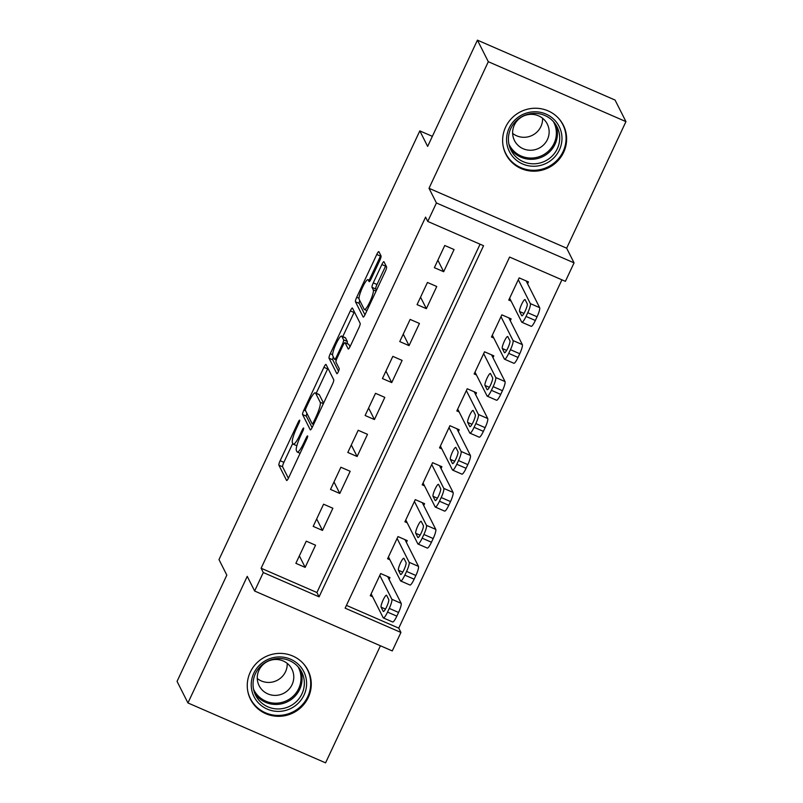 <?xml version="1.0" encoding="UTF-8"?>
<svg xmlns="http://www.w3.org/2000/svg" width="803" height="803" viewBox="0 0 803 803"><rect width="100%" height="100%" fill="white"/><g stroke="black" fill="none" stroke-linecap="round" stroke-linejoin="round"><path stroke-width="1.2" d="M299.7 420.22A2.831 0.512 -66.5 0 0 299.639 420.16A2.831 0.512 -66.5 0 0 298.214 422.167L280.157 460.711A4.045 0.743 -66.5 0 0 278.882 465.188L286.581 480.425A4.045 0.743 -66.5 0 0 286.661 480.505A4.045 0.743 -66.5 0 0 288.709 477.644L306.756 439.1A2.831 0.512 -66.5 0 0 307.649 435.969A2.831 0.512 -66.5 0 0 307.589 435.909A2.831 0.512 -66.5 0 0 306.164 437.906L303.825 442.895A12.958 2.359 -66.5 0 1 297.281 452.069A12.958 2.359 -66.5 0 1 297.02 451.798L296.377 450.533A12.958 2.359 -66.5 0 1 300.452 436.21L302.781 431.221A2.831 0.512 -66.5 0 0 303.675 428.089A2.831 0.512 -66.5 0 0 303.614 428.029A2.831 0.512 -66.5 0 0 302.189 430.037L299.85 435.025A12.958 2.359 -66.5 0 1 293.306 444.2A12.958 2.359 -66.5 0 1 293.045 443.929L292.402 442.654A12.958 2.359 -66.5 0 1 296.478 428.34L298.806 423.352A2.831 0.512 -66.5 0 0 299.7 420.22M505.609 127.085A32.18 31.287 153.2 0 0 505.89 154.216A32.18 31.287 153.2 0 0 534.959 171.169A32.18 31.287 153.2 0 0 563.636 152.339A32.18 31.287 153.2 0 0 563.355 125.208A32.18 31.287 153.2 0 0 534.296 108.254A32.18 31.287 153.2 0 0 505.609 127.085M250.245 672.221A32.18 31.287 153.2 0 0 250.536 699.353A32.18 31.287 153.2 0 0 279.595 716.306A32.18 31.287 153.2 0 0 308.282 697.476A32.18 31.287 153.2 0 0 307.991 670.344A32.18 31.287 153.2 0 0 278.932 653.391A32.18 31.287 153.2 0 0 250.245 672.221M379.779 260.443A4.045 0.743 -66.5 0 0 381.054 255.966L378.896 251.69A4.045 0.743 -66.5 0 0 378.805 251.61A4.045 0.743 -66.5 0 0 376.768 254.471L356.713 297.281A4.045 0.743 -66.5 0 0 355.438 301.757L363.137 316.994A4.045 0.743 -66.5 0 0 363.217 317.075A4.045 0.743 -66.5 0 0 365.265 314.214L385.31 271.404A4.045 0.743 -66.5 0 0 386.584 266.927L383.975 261.768A4.045 0.743 -66.5 0 0 383.894 261.678A4.045 0.743 -66.5 0 0 381.847 264.548L373.265 282.867A4.045 0.743 -66.5 0 0 372 287.344L373.295 289.903A10.83 1.977 -66.5 0 1 370.223 301.135A10.83 1.977 -66.5 0 1 364.421 309.536A10.83 1.977 -66.5 0 1 364.201 309.306L359.132 299.278A10.83 1.977 -66.5 0 1 362.203 288.046A10.83 1.977 -66.5 0 1 368.005 279.645A10.83 1.977 -66.5 0 1 368.226 279.866L369.069 281.542A4.045 0.743 -66.5 0 0 369.149 281.632A4.045 0.743 -66.5 0 0 371.197 278.761L379.779 260.443M427.758 221.437L436.42 202.958L574.055 262.862L565.402 281.341L509.604 257.06L345.129 608.162L400.928 632.453L392.276 650.932L254.631 591.018L263.294 572.539L319.092 596.83L483.557 245.718L427.758 221.437L425.59 217.121L261.116 568.233L263.294 572.539M254.631 591.018L247.234 576.363L187.942 702.946L177.051 681.386L226.827 575.129L218.988 559.601L419.818 130.879L427.648 146.407L477.424 40.15L488.314 61.711L429.013 188.293L436.42 202.958M326.038 364.512A4.045 0.743 -66.5 0 0 325.958 364.432A4.045 0.743 -66.5 0 0 323.91 367.292L303.865 410.102A4.045 0.743 -66.5 0 0 302.59 414.579L310.279 429.816A4.045 0.743 -66.5 0 0 310.37 429.896A4.045 0.743 -66.5 0 0 312.407 427.035L332.462 384.225A4.045 0.743 -66.5 0 0 333.737 379.749L326.038 364.512M330.284 353.691L350.339 310.881A4.045 0.743 -66.5 0 1 352.387 308.021A4.045 0.743 -66.5 0 1 352.467 308.101L360.156 323.338A4.045 0.743 -66.5 0 1 358.891 327.815L350.309 346.133A4.045 0.743 -66.5 0 1 348.261 349.004A4.045 0.743 -66.5 0 1 348.181 348.914L345.059 342.74A4.045 0.743 -66.5 0 0 344.979 342.65A4.045 0.743 -66.5 0 0 342.931 345.521L337.24 357.666A4.045 0.743 -66.5 0 0 335.965 362.143L339.217 368.577A2.831 0.512 -66.5 0 1 338.414 371.518A2.831 0.512 -66.5 0 1 336.899 373.716A2.831 0.512 -66.5 0 1 336.838 373.656L329.019 358.168A4.045 0.743 -66.5 0 1 330.284 353.691L332.593 354.695M477.424 40.15L615.058 100.054L625.949 121.614L488.314 61.711M187.942 702.946L325.576 762.85L380.421 645.773M527.601 283.77L528.464 281.923L519.16 277.878L508.771 300.051L511.079 301.055M510.286 320.728L511.15 318.881L501.845 314.836L491.466 337.009L493.765 338.013M492.972 357.686L493.835 355.839L484.54 351.794L474.151 373.967L476.45 374.971M475.657 394.644L476.52 392.797L467.226 388.752L456.837 410.925L459.145 411.929M458.342 431.602L459.216 429.756L449.911 425.71L439.522 447.883L441.831 448.887M441.038 468.561L441.901 466.714L432.596 462.669L422.207 484.841L424.516 485.845M423.723 505.519L424.586 503.672L415.281 499.627L404.903 521.799L407.201 522.803M406.408 542.477L407.272 540.63L397.977 536.585L387.588 558.758L389.887 559.761M306.264 541.162L295.875 563.335L305.17 567.38L315.559 545.207L306.264 541.162M323.579 504.204L313.19 526.377L322.485 530.422L332.874 508.249L323.579 504.204M340.884 467.246L330.505 489.418L339.799 493.464L350.188 471.291L340.884 467.246M358.198 430.288L347.809 452.46L357.114 456.505L367.503 434.333L358.198 430.288M375.513 393.329L365.124 415.502L374.429 419.547L384.818 397.375L375.513 393.329M392.828 356.371L382.439 378.544L391.734 382.589L402.122 360.417L392.828 356.371M410.142 319.413L399.753 341.586L409.048 345.631L419.437 323.458L410.142 319.413M427.447 282.455L417.068 304.628L426.363 308.673L436.752 286.5L427.447 282.455M261.116 568.233L316.914 592.514L480.074 244.202M443.678 271.715L454.066 249.542L444.762 245.497L434.373 267.67L443.678 271.715L437.866 260.212M346.444 605.372L398.75 628.137L561.909 279.825M389.094 579.435L389.957 577.588L380.662 573.543L370.273 595.716L372.582 596.719M432.365 136.349L419.818 130.879M429.013 188.293L566.657 248.197L625.949 121.614M566.657 248.197L574.055 262.862M398.75 628.137L400.928 632.453M316.914 592.514L319.092 596.83M305.17 567.38L299.368 555.887M322.485 530.422L316.683 518.919M339.799 493.464L333.988 481.961M357.114 456.505L351.302 445.003M374.429 419.547L368.617 408.044M391.734 382.589L385.932 371.086M409.048 345.631L403.247 334.128M426.363 308.673L420.551 297.17M292.764 443.366L283.881 462.327A4.045 0.743 -66.5 0 0 282.606 466.804L288.397 478.277M306.907 413.334A4.045 0.743 -66.5 0 0 306.314 416.195L312.106 427.668M327.945 368.286A4.045 0.743 -66.5 0 0 327.634 368.918L316.231 393.259M306.334 407.302A2.831 0.512 -66.5 0 0 305.441 410.433L312.196 423.803A2.831 0.512 -66.5 0 0 312.247 423.864A2.831 0.512 -66.5 0 0 313.682 421.856L316.141 416.596A12.958 2.359 -66.5 0 0 320.216 402.283L315.599 393.139A12.958 2.359 -66.5 0 0 315.338 392.868A12.958 2.359 -66.5 0 0 308.794 402.042L306.334 407.302M315.338 392.868L319.052 394.484A12.958 2.359 -66.5 0 1 319.323 394.755L323.579 403.196M342.771 336.608L354.063 312.508L350.339 310.881M354.364 311.875A4.045 0.743 -66.5 0 0 354.063 312.508M349.998 346.766L348.783 344.357A4.045 0.743 -66.5 0 0 348.693 344.266A4.045 0.743 -66.5 0 0 348.572 344.266M338.525 371.257L332.733 359.784L329.019 358.168M341.817 336.327A10.83 1.977 -66.5 0 0 341.596 336.096A10.83 1.977 -66.5 0 0 335.795 344.497A10.83 1.977 -66.5 0 0 332.733 355.729L334.51 359.262A4.045 0.743 -66.5 0 0 334.6 359.353A4.045 0.743 -66.5 0 0 336.638 356.482L342.339 344.336A4.045 0.743 -66.5 0 0 343.604 339.86L341.817 336.327L345.541 337.943A10.83 1.977 -66.5 0 0 345.32 337.712L341.596 336.096M347.006 343.533A4.045 0.743 -66.5 0 0 347.328 341.476L343.604 339.86M345.541 337.943L347.328 341.476M333.325 356.923A4.045 0.743 -66.5 0 0 332.733 359.784M385.882 265.532A4.045 0.743 -66.5 0 0 385.57 266.164L376.988 284.483A4.045 0.743 -66.5 0 0 375.714 288.96L376.426 290.375M359.754 300.513A4.045 0.743 -66.5 0 0 359.162 303.373L364.953 314.846M380.793 255.464A4.045 0.743 -66.5 0 0 380.481 256.097L369.209 280.167M379.799 575.39L391.854 599.279A8.251 1.506 -66.5 0 1 389.264 608.403L387.538 612.097A8.251 1.506 -66.5 0 1 383.372 617.939A8.251 1.506 -66.5 0 1 383.202 617.758L371.137 593.869M387.658 576.584L401.159 603.334A8.251 1.506 113.5 0 1 398.569 612.448L396.833 616.142A8.251 1.506 113.5 0 1 392.667 621.984L383.372 617.939M388.732 599.5L386.644 595.364A6.605 1.204 -66.5 0 0 386.504 595.224A6.605 1.204 -66.5 0 0 382.971 600.343A6.605 1.204 -66.5 0 0 381.104 607.188L383.192 611.334A6.605 1.204 -66.5 0 0 383.332 611.474A6.605 1.204 -66.5 0 0 386.865 606.345A6.605 1.204 -66.5 0 0 388.732 599.5M304.026 695.087A27.854 27.081 -26.8 0 1 267.228 709.109A27.854 27.081 -26.8 0 1 253.808 673.235A27.854 27.081 -26.8 0 1 290.596 659.213A27.854 27.081 -26.8 0 1 304.026 695.087M255.444 673.607A25.786 25.074 153.2 0 0 255.675 695.348A25.786 25.074 153.2 0 0 278.962 708.939A25.786 25.074 153.2 0 0 301.948 693.852A25.786 25.074 153.2 0 0 301.717 672.101A25.786 25.074 153.2 0 0 278.43 658.52A25.786 25.074 153.2 0 0 255.444 673.607M287.223 663.398A18.359 17.847 -26.8 0 1 285.537 671.689A18.359 17.847 -26.8 0 1 257.271 678.515M292.071 684.638A18.359 17.847 -26.8 0 1 275.71 695.378A18.359 17.847 -26.8 0 1 259.128 685.712A18.359 17.847 -26.8 0 1 258.967 670.224A18.359 17.847 -26.8 0 1 275.329 659.484A18.359 17.847 -26.8 0 1 291.911 669.16A18.359 17.847 -26.8 0 1 292.071 684.638M247.786 691.242A31.979 31.086 153.2 0 0 250.365 698.57A31.979 31.086 153.2 0 0 279.243 715.413A31.979 31.086 153.2 0 0 307.74 696.713A31.979 31.086 153.2 0 0 307.459 669.752A31.979 31.086 153.2 0 0 303.092 663.318M536.705 166.091A27.854 27.081 -26.8 0 1 506.683 142.031A27.854 27.081 -26.8 0 1 531.837 111.948A27.854 27.081 -26.8 0 1 561.869 136.008A27.854 27.081 -26.8 0 1 536.705 166.091M531.807 113.524A25.786 25.074 153.2 0 0 511.039 150.211A25.786 25.074 153.2 0 0 536.314 163.651A25.786 25.074 153.2 0 0 557.081 126.964A25.786 25.074 153.2 0 0 531.807 113.524M542.587 118.262A18.359 17.847 -26.8 0 1 525.945 137.193A18.359 17.847 -26.8 0 1 512.635 133.378M532.479 150.141A18.359 17.847 -26.8 0 1 514.492 140.565A18.359 17.847 -26.8 0 1 529.277 114.448A18.359 17.847 -26.8 0 1 547.275 124.013A18.359 17.847 -26.8 0 1 532.479 150.141M503.15 146.106A31.979 31.086 153.2 0 0 505.729 153.433A31.979 31.086 153.2 0 0 537.066 170.095A31.979 31.086 153.2 0 0 562.823 124.606A31.979 31.086 153.2 0 0 558.456 118.182M397.104 538.432L409.169 562.321A8.251 1.506 -66.5 0 1 406.579 571.435L404.842 575.139A8.251 1.506 -66.5 0 1 400.687 580.981A8.251 1.506 -66.5 0 1 400.516 580.8L388.451 556.911M404.973 539.626L418.473 566.366A8.251 1.506 113.5 0 1 415.874 575.49L414.147 579.184A8.251 1.506 113.5 0 1 409.982 585.026L400.687 580.981M406.047 562.542L403.959 558.406A6.605 1.204 -66.5 0 0 403.819 558.266A6.605 1.204 -66.5 0 0 400.285 563.385A6.605 1.204 -66.5 0 0 398.418 570.23L400.506 574.376A6.605 1.204 -66.5 0 0 400.637 574.506A6.605 1.204 -66.5 0 0 404.18 569.387A6.605 1.204 -66.5 0 0 406.047 562.542M414.418 501.474L426.483 525.363A8.251 1.506 -66.5 0 1 423.894 534.477L422.157 538.181A8.251 1.506 -66.5 0 1 417.992 544.022A8.251 1.506 -66.5 0 1 417.831 543.842L405.766 519.953M422.278 502.668L435.778 529.408A8.251 1.506 113.5 0 1 433.188 538.532L431.462 542.226A8.251 1.506 113.5 0 1 427.296 548.068L417.992 544.022M423.362 525.584L421.264 521.448A6.605 1.204 -66.5 0 0 421.133 521.308A6.605 1.204 -66.5 0 0 417.59 526.427A6.605 1.204 -66.5 0 0 415.723 533.272L417.821 537.408A6.605 1.204 -66.5 0 0 417.951 537.548A6.605 1.204 -66.5 0 0 421.485 532.429A6.605 1.204 -66.5 0 0 423.362 525.584M431.733 464.515L443.798 488.405A8.251 1.506 -66.5 0 1 441.208 497.519L439.472 501.223A8.251 1.506 -66.5 0 1 435.306 507.064A8.251 1.506 -66.5 0 1 435.136 506.884L423.081 482.994M439.592 465.71L453.093 492.45A8.251 1.506 113.5 0 1 450.503 501.574L448.777 505.268A8.251 1.506 113.5 0 1 444.611 511.109L435.306 507.064M440.666 488.625L438.579 484.49A6.605 1.204 -66.5 0 0 438.448 484.35A6.605 1.204 -66.5 0 0 434.905 489.469A6.605 1.204 -66.5 0 0 433.038 496.314L435.126 500.45A6.605 1.204 -66.5 0 0 435.266 500.59A6.605 1.204 -66.5 0 0 438.799 495.471A6.605 1.204 -66.5 0 0 440.666 488.625M449.048 427.557L461.113 451.447A8.251 1.506 -66.5 0 1 458.513 460.561L456.787 464.264A8.251 1.506 -66.5 0 1 452.621 470.096A8.251 1.506 -66.5 0 1 452.45 469.926L440.385 446.036M456.907 428.752L470.407 455.492A8.251 1.506 113.5 0 1 467.818 464.616L466.081 468.31A8.251 1.506 113.5 0 1 461.926 474.151L452.621 470.096M457.981 451.667L455.893 447.532A6.605 1.204 -66.5 0 0 455.753 447.391A6.605 1.204 -66.5 0 0 452.219 452.511A6.605 1.204 -66.5 0 0 450.353 459.356L452.44 463.492A6.605 1.204 -66.5 0 0 452.581 463.632A6.605 1.204 -66.5 0 0 456.114 458.513A6.605 1.204 -66.5 0 0 457.981 451.667M466.362 390.599L478.417 414.489A8.251 1.506 -66.5 0 1 475.828 423.603L474.101 427.296A8.251 1.506 -66.5 0 1 469.936 433.138A8.251 1.506 -66.5 0 1 469.765 432.968L457.7 409.078M474.222 391.794L487.722 418.534A8.251 1.506 113.5 0 1 485.132 427.658L483.396 431.352A8.251 1.506 113.5 0 1 479.23 437.193L469.936 433.138M475.296 414.709L473.208 410.574A6.605 1.204 -66.5 0 0 473.067 410.433A6.605 1.204 -66.5 0 0 469.534 415.552A6.605 1.204 -66.5 0 0 467.667 422.398L469.755 426.534A6.605 1.204 -66.5 0 0 469.885 426.674A6.605 1.204 -66.5 0 0 473.429 421.555A6.605 1.204 -66.5 0 0 475.296 414.709M483.667 353.641L495.732 377.53A8.251 1.506 -66.5 0 1 493.142 386.644L491.406 390.338A8.251 1.506 -66.5 0 1 487.25 396.18A8.251 1.506 -66.5 0 1 487.08 396.009L475.015 372.12M491.536 354.836L505.037 381.576A8.251 1.506 113.5 0 1 502.437 390.69L500.711 394.393A8.251 1.506 113.5 0 1 496.545 400.235L487.25 396.18M492.61 377.751L490.523 373.616A6.605 1.204 -66.5 0 0 490.382 373.475A6.605 1.204 -66.5 0 0 486.849 378.594A6.605 1.204 -66.5 0 0 484.982 385.44L487.07 389.575A6.605 1.204 -66.5 0 0 487.2 389.716A6.605 1.204 -66.5 0 0 490.743 384.597A6.605 1.204 -66.5 0 0 492.61 377.751M500.982 316.683L513.047 340.572A8.251 1.506 -66.5 0 1 510.457 349.686L508.721 353.38A8.251 1.506 -66.5 0 1 504.555 359.222A8.251 1.506 -66.5 0 1 504.394 359.051L492.329 335.162M508.841 317.878L522.341 344.617A8.251 1.506 113.5 0 1 519.752 353.732L518.025 357.435A8.251 1.506 113.5 0 1 513.86 363.277L504.555 359.222M509.925 340.793L507.827 336.658A6.605 1.204 -66.5 0 0 507.697 336.517A6.605 1.204 -66.5 0 0 504.154 341.636A6.605 1.204 -66.5 0 0 502.287 348.482L504.384 352.617A6.605 1.204 -66.5 0 0 504.515 352.758A6.605 1.204 -66.5 0 0 508.048 347.639A6.605 1.204 -66.5 0 0 509.925 340.793M518.296 279.725L530.361 303.614A8.251 1.506 -66.5 0 1 527.772 312.728L526.035 316.422A8.251 1.506 -66.5 0 1 521.87 322.264A8.251 1.506 -66.5 0 1 521.699 322.093L509.644 298.204M526.156 280.92L539.656 307.659A8.251 1.506 113.5 0 1 537.066 316.773L535.34 320.477A8.251 1.506 113.5 0 1 531.174 326.319L521.87 322.264M527.23 303.835L525.142 299.69A6.605 1.204 -66.5 0 0 525.011 299.559A6.605 1.204 -66.5 0 0 521.468 304.678A6.605 1.204 -66.5 0 0 519.601 311.524L521.689 315.659A6.605 1.204 -66.5 0 0 521.83 315.8A6.605 1.204 -66.5 0 0 525.363 310.681A6.605 1.204 -66.5 0 0 527.23 303.835M299.148 422.569L298.214 422.167M307.097 438.318L306.164 437.906M303.122 430.448L302.189 430.037M300.804 435.447L299.85 435.025M304.779 443.316L303.825 442.895M282.606 466.804L278.882 465.188M283.881 462.327L280.157 460.711M306.314 416.195L302.59 414.579M305.672 410.895L303.865 410.102M327.634 368.918L323.91 367.292M314.635 422.278L313.682 421.856M317.105 417.018L316.141 416.596M323.368 403.648L320.216 402.283M319.323 394.755L315.599 393.139M348.783 344.357L345.059 342.74M337.601 356.903L336.638 356.482M343.313 344.758L342.339 344.336M370.133 280.699L368.226 279.866M376.075 291.118L373.295 289.903M375.714 288.96L372 287.344M376.988 284.483L373.265 282.867M385.57 266.164L381.847 264.548M359.162 303.373L355.438 301.757M358.991 298.274L356.713 297.281M380.481 256.097L376.768 254.471M391.854 599.279L401.159 603.334M387.538 612.097L396.833 616.142M389.264 608.403L398.569 612.448M385.47 609.086L381.104 607.188M300.463 669.923A25.786 25.074 -26.8 0 1 299.68 689.355A25.786 25.074 -26.8 0 1 277.979 704.372A25.786 25.074 -26.8 0 1 254.661 693.049M253.547 689.215A24.943 24.251 153.2 0 0 276.001 703.197A24.943 24.251 153.2 0 0 298.696 688.593A24.943 24.251 153.2 0 0 298.043 666.751M555.827 124.776A25.786 25.074 -26.8 0 1 534.045 159.165A25.786 25.074 -26.8 0 1 510.015 147.903M508.911 144.078A24.943 24.251 153.2 0 0 533.754 157.91A24.943 24.251 153.2 0 0 553.408 121.614M409.169 562.321L418.473 566.366M404.842 575.139L414.147 579.184M406.579 571.435L415.874 575.49M402.775 572.127L398.418 570.23M426.483 525.363L435.778 529.408M422.157 538.181L431.462 542.226M423.894 534.477L433.188 538.532M420.089 535.169L415.723 533.272M443.798 488.405L453.093 492.45M439.472 501.223L448.777 505.268M441.208 497.519L450.503 501.574M437.404 498.211L433.038 496.314M461.113 451.447L470.407 455.492M456.787 464.264L466.081 468.31M458.513 460.561L467.818 464.616M454.719 461.253L450.353 459.356M478.417 414.489L487.722 418.534M474.101 427.296L483.396 431.352M475.828 423.603L485.132 427.658M472.034 424.295L467.667 422.398M495.732 377.53L505.037 381.576M491.406 390.338L500.711 394.393M493.142 386.644L502.437 390.69M489.338 387.337L484.982 385.44M513.047 340.572L522.341 344.617M508.721 353.38L518.025 357.435M510.457 349.686L519.752 353.732M506.653 350.379L502.287 348.482M530.361 303.614L539.656 307.659M526.035 316.422L535.34 320.477M527.772 312.728L537.066 316.773M523.968 313.421L519.601 311.524M296.859 445.745L293.306 444.2M300.111 453.304L297.281 452.069M313.612 424.456L312.247 423.864M348.693 344.266L344.979 342.65M336.286 360.085L334.6 359.353M370.203 280.598L368.005 279.645M366.941 310.631L364.421 309.536M307.459 669.752L306.214 667.283M250.365 698.57L249.121 696.101M562.823 124.606L561.578 122.136M505.729 153.433L504.485 150.964"/></g></svg>
